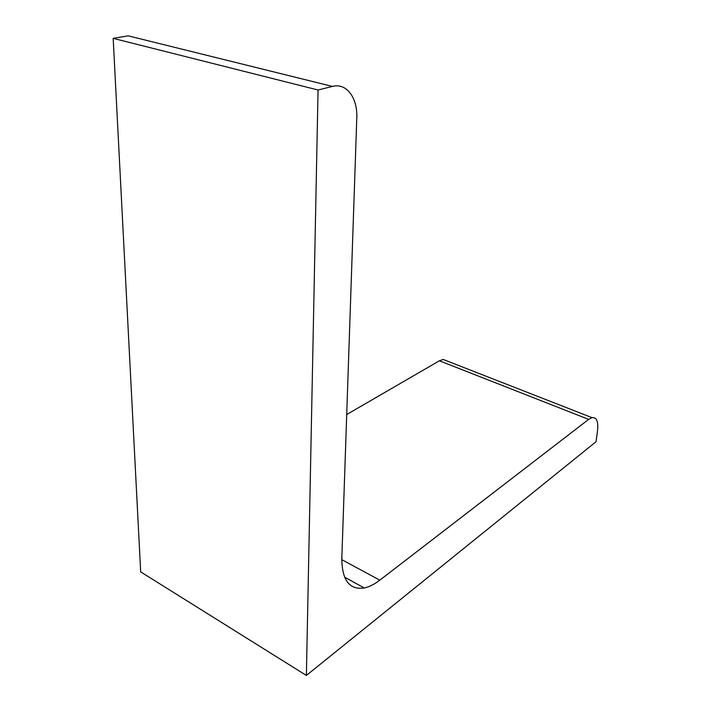 <?xml version="1.0" encoding="UTF-8"?>
<svg xmlns="http://www.w3.org/2000/svg" width="711" height="711" viewBox="0 0 711 711"><rect width="100%" height="100%" fill="white"/><g stroke="black" fill="none" stroke-linecap="round" stroke-linejoin="round"><path stroke-width="1.07" d="M379.807 580.158L588.672 419.374L592.005 417.633C596.68 417.126 598.52 421.534 597.507 430.866L596.04 441.727L306.379 675.45L140.68 571.884L113.173 38.35L128.193 35.843L332.437 86.422C346.559 82.556 357.775 98.02 356.789 118.07L341.813 558.633C342.035 580.345 349.519 590.121 364.245 587.961C369.231 586.904 374.413 584.309 379.807 580.158L341.787 559.646M306.379 675.45L318.066 90.013L113.173 38.35M318.066 90.013L332.437 86.422M588.672 419.374L439.407 360.788L346.71 414.531M439.407 360.788L443.149 359.446L448.268 361.446M344.559 577.145L364.245 587.961M443.149 359.446L592.005 417.633"/></g></svg>
